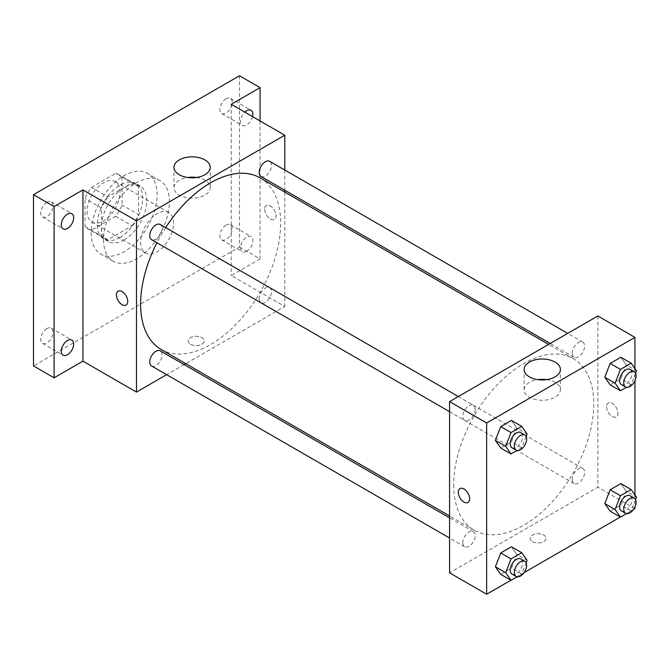 <?xml version="1.0" encoding="UTF-8"?>
<svg xmlns="http://www.w3.org/2000/svg" width="670" height="670" viewBox="0 0 670 670"><rect width="100%" height="100%" fill="white"/><g stroke="black" fill="none" stroke-linecap="round" stroke-linejoin="round"><path stroke-width="0.5" stroke-dasharray="3.35 2.51" d="M140.608 242.247A23.299 13.45 120 0 0 145.432 252.908A23.299 13.45 120 0 0 168.739 239.458A23.299 13.45 120 0 0 168.739 212.549A23.299 13.45 120 0 0 150.775 218.797A23.299 13.45 120 0 0 140.608 242.247M87.05 211.326A23.299 13.45 120 0 0 91.882 221.996A23.299 13.45 120 0 0 115.181 208.537A23.299 13.45 120 0 0 115.181 181.629A23.299 13.45 120 0 0 97.225 187.876A23.299 13.45 120 0 0 87.05 211.326M91.447 187.382L115.617 173.43A31.297 18.065 120 0 1 119.176 174.711A31.297 18.065 120 0 1 122.066 177.156L122.066 205.062A31.297 18.065 120 0 1 115.617 216.243L91.447 230.195A31.297 18.065 120 0 1 87.879 228.914A31.297 18.065 120 0 1 84.99 226.468L84.99 198.555A31.297 18.065 120 0 1 91.447 187.382L107.92 196.896L132.099 182.944L115.617 173.43M115.617 216.243L132.099 225.757L107.92 239.709L91.447 230.195M84.99 226.468L101.472 235.982L101.472 208.069L84.99 198.555M101.472 235.982A31.297 18.065 120 0 0 104.361 238.428A31.297 18.065 120 0 0 107.92 239.709M132.099 225.757A31.297 18.065 120 0 0 138.548 214.576L122.066 205.062M132.099 182.944A31.297 18.065 120 0 1 135.658 184.225A31.297 18.065 120 0 1 138.548 186.67L138.548 214.576M107.92 196.896A31.297 18.065 120 0 0 101.472 208.069M120.005 237.49A32.043 18.5 -60 0 1 103.984 239.073A32.043 18.5 -60 0 1 103.984 202.072A32.043 18.5 -60 0 1 136.027 183.58A32.043 18.5 -60 0 1 140.943 209.249A32.043 18.5 -60 0 1 120.005 237.49M124.126 239.868A32.043 18.5 120 0 0 145.063 211.628A32.043 18.5 120 0 0 140.147 185.958A32.043 18.5 120 0 0 115.458 194.543A32.043 18.5 120 0 0 101.472 226.787A32.043 18.5 120 0 0 108.105 241.451A32.043 18.5 120 0 0 124.126 239.868M138.548 186.67L122.066 177.156M91.17 232.733A46.607 26.909 120 0 0 100.827 254.064A46.607 26.909 120 0 0 147.434 227.155A46.607 26.909 120 0 0 147.434 173.337A46.607 26.909 120 0 0 111.513 185.825A46.607 26.909 120 0 0 91.17 232.733M103.532 239.868A46.607 26.909 120 0 0 113.18 261.2A46.607 26.909 120 0 0 159.787 234.291A46.607 26.909 120 0 0 159.787 180.473A46.607 26.909 120 0 0 123.875 192.96A46.607 26.909 120 0 0 103.532 239.868M226.083 98.808A8.735 5.042 120 0 0 220.38 106.505A8.735 5.042 120 0 0 221.72 113.506A8.735 5.042 120 0 0 230.455 108.465A8.735 5.042 120 0 0 230.455 98.373A8.735 5.042 120 0 0 226.083 98.808M46.892 202.265A8.735 5.042 120 0 0 41.18 209.961A8.735 5.042 120 0 0 42.52 216.963A8.735 5.042 120 0 0 51.255 211.921A8.735 5.042 120 0 0 51.255 201.829A8.735 5.042 120 0 0 46.892 202.265M46.892 328.602A8.735 5.042 120 0 0 41.18 336.307A8.735 5.042 120 0 0 42.52 343.308A8.735 5.042 120 0 0 51.255 338.258A8.735 5.042 120 0 0 51.255 328.174A8.735 5.042 120 0 0 46.892 328.602M226.083 225.145A8.735 5.042 120 0 0 220.38 232.842A8.735 5.042 120 0 0 221.72 239.852A8.735 5.042 120 0 0 230.455 234.802A8.735 5.042 120 0 0 230.455 224.71A8.735 5.042 120 0 0 226.083 225.145M239.475 75.76L239.475 247.004L33.5 365.921M260.069 120.943L260.069 258.896L239.475 247.004M260.069 258.896L231.234 275.546L284.784 306.458L185.749 363.642M184.116 364.581L166.637 374.672M190.556 344.221A8.007 4.623 0 0 0 199.283 345.217A8.007 4.623 0 0 0 204.233 340.946A8.007 4.623 0 0 0 196.218 336.323A8.007 4.623 0 0 0 188.211 340.946A8.007 4.623 0 0 0 190.556 344.221A8.007 4.623 0 0 0 199.283 345.217A8.007 4.623 0 0 0 204.233 340.946A8.007 4.623 0 0 0 196.218 336.315A8.007 4.623 0 0 0 188.211 340.946A8.007 4.623 0 0 0 190.556 344.213M252.565 116.614A8.735 5.042 -60 0 1 246.686 124.963A8.735 5.042 -60 0 1 242.314 125.399A8.735 5.042 -60 0 1 244.793 112.124M246.686 251.309A8.735 5.042 -60 0 1 242.314 251.736A8.735 5.042 -60 0 1 240.974 244.734A8.735 5.042 -60 0 1 246.686 237.038A8.735 5.042 -60 0 1 251.049 236.602A8.735 5.042 -60 0 1 252.389 243.604A8.735 5.042 -60 0 1 246.686 251.309M231.234 104.302L231.234 275.546M161.118 349.422A99.043 57.184 120 0 0 260.161 292.237A99.043 57.184 120 0 0 260.153 177.877M165.683 227.599A99.043 57.184 120 0 0 156.939 242.741M284.784 170.029L284.784 190.213M284.784 192.097L284.784 306.458M260.973 176.461A8.735 5.042 120 0 0 269.717 171.419A8.735 5.042 120 0 0 269.717 161.328M151.562 365.971A8.735 5.042 120 0 0 160.298 360.929A8.735 5.042 120 0 0 160.298 350.837M259.164 298.803A8.735 5.042 120 0 0 260.973 302.807A8.735 5.042 120 0 0 269.717 297.756A8.735 5.042 120 0 0 269.717 287.665A8.735 5.042 120 0 0 262.975 290.01A8.735 5.042 120 0 0 259.164 298.803M160.298 224.492A8.735 5.042 -60 0 1 162.107 228.495A8.735 5.042 -60 0 1 158.296 237.289A8.735 5.042 -60 0 1 151.562 239.634M264.709 209.241A8.007 4.623 -120 0 0 268.201 217.306A8.007 4.623 -120 0 0 274.373 219.45A8.007 4.623 -120 0 0 274.373 210.204A8.007 4.623 -120 0 0 266.367 205.581A8.007 4.623 -120 0 0 264.709 209.241A8.007 4.623 -120 0 0 268.201 217.306A8.007 4.623 -120 0 0 274.373 219.45A8.007 4.623 -120 0 0 274.373 210.204A8.007 4.623 -120 0 0 266.359 205.581A8.007 4.623 -120 0 0 264.7 209.249M118.071 291.199L118.062 291.199A8.007 4.623 60 0 1 118.071 291.199A8.007 4.623 60 0 1 124.243 293.343A8.007 4.623 60 0 1 127.736 301.408A8.007 4.623 60 0 1 126.077 305.068L126.077 305.076M196.494 177.483A18.14 10.469 180 0 1 210.238 187.642A18.14 10.469 180 0 1 199.04 197.323A18.14 10.469 180 0 1 179.275 195.054A18.14 10.469 180 0 1 173.957 187.642A18.14 10.469 180 0 1 187.701 177.483M453.682 484.837A99.043 57.184 120 0 0 474.201 530.171A99.043 57.184 120 0 0 573.235 472.995A99.043 57.184 120 0 0 573.235 358.634A99.043 57.184 120 0 0 496.914 385.166A99.043 57.184 120 0 0 453.682 484.837M475.189 409.253A8.735 5.042 -60 0 1 471.379 418.047A8.735 5.042 -60 0 1 464.645 420.383A8.735 5.042 -60 0 1 464.645 410.3A8.735 5.042 -60 0 1 473.38 405.25A8.735 5.042 -60 0 1 475.189 409.253M572.247 479.561A8.735 5.042 120 0 0 574.056 483.556A8.735 5.042 120 0 0 582.791 478.514A8.735 5.042 120 0 0 582.791 468.422A8.735 5.042 120 0 0 576.058 470.767A8.735 5.042 120 0 0 572.247 479.561M462.828 542.725A8.735 5.042 120 0 0 464.645 546.728A8.735 5.042 120 0 0 473.38 541.678A8.735 5.042 120 0 0 473.38 531.595A8.735 5.042 120 0 0 466.647 533.931A8.735 5.042 120 0 0 462.828 542.725M572.247 353.216A8.735 5.042 120 0 0 574.056 357.219A8.735 5.042 120 0 0 582.791 352.169A8.735 5.042 120 0 0 582.791 342.085A8.735 5.042 120 0 0 576.058 344.422A8.735 5.042 120 0 0 572.247 353.216M597.866 315.972L597.866 487.216L449.57 572.833M634.942 508.622L597.866 487.216M633.51 509.451L620.319 517.064M524.099 572.615L510.909 580.228M532.474 541.62A8.007 4.623 0 0 0 541.201 542.625A8.007 4.623 0 0 0 546.142 538.353A8.007 4.623 0 0 0 538.136 533.722A8.007 4.623 0 0 0 530.121 538.353A8.007 4.623 0 0 0 532.474 541.62A8.007 4.623 0 0 0 541.201 542.616A8.007 4.623 0 0 0 546.142 538.345A8.007 4.623 0 0 0 538.136 533.722A8.007 4.623 0 0 0 530.121 538.345A8.007 4.623 0 0 0 532.474 541.62M626.199 364.874L620.847 357.261L626.199 364.874L620.847 378.667L610.144 384.848L620.847 378.667L626.199 364.874L636.5 370.82M516.788 554.383L511.436 546.77L516.788 554.383L511.436 568.177L500.733 574.357L511.436 568.177L516.788 554.383L527.089 560.329M634.942 368.609L634.942 380.627M634.942 494.946L634.942 506.972M626.199 491.219L620.847 483.606L626.199 491.219L620.847 505.004L610.144 511.185L620.847 505.004L626.199 491.219L636.5 497.165M516.788 428.046L511.436 420.433L516.788 428.046L511.436 441.84L500.733 448.012L511.436 441.84L516.788 428.046L527.089 433.993M606.618 406.648A8.007 4.623 -120 0 0 610.119 414.713A8.007 4.623 -120 0 0 616.291 416.857A8.007 4.623 -120 0 0 616.291 407.603A8.007 4.623 -120 0 0 608.276 402.98A8.007 4.623 -120 0 0 606.618 406.648A8.007 4.623 -120 0 0 610.11 414.713A8.007 4.623 -120 0 0 616.291 416.857A8.007 4.623 -120 0 0 616.291 407.611A8.007 4.623 -120 0 0 608.276 402.98A8.007 4.623 -120 0 0 606.618 406.648M459.98 488.597L459.98 488.597A8.007 4.623 60 0 1 466.153 490.75A8.007 4.623 60 0 1 469.653 498.807A8.007 4.623 60 0 1 467.995 502.475L467.987 502.475M546.653 379.647A18.14 10.469 180 0 1 560.396 389.806A18.14 10.469 180 0 1 549.199 399.479A18.14 10.469 180 0 1 529.426 397.209A18.14 10.469 180 0 1 524.116 389.806A18.14 10.469 180 0 1 537.859 379.647M526.151 436.396L521.737 447.786L517.089 450.466M512.014 447.736A8.735 5.042 120 0 0 520.757 442.694A8.735 5.042 120 0 0 520.757 432.602M521.737 447.786L511.436 441.84M635.57 373.224L631.148 384.614L626.5 387.293M621.425 384.572A8.735 5.042 120 0 0 630.169 379.522A8.735 5.042 120 0 0 630.169 369.43M631.148 384.614L620.847 378.667M526.151 562.733L521.737 574.123L517.089 576.803M512.014 574.081A8.735 5.042 120 0 0 520.757 569.031A8.735 5.042 120 0 0 520.757 558.939M521.737 574.123L511.436 568.177M635.57 499.569L631.148 510.95L626.5 513.639M621.425 510.909A8.735 5.042 120 0 0 630.169 505.867A8.735 5.042 120 0 0 630.169 495.775M631.148 510.95L620.847 505.004M91.882 221.996L145.432 252.908M115.181 181.629L168.739 212.549M140.147 185.958L136.027 183.58M108.105 241.451L103.984 239.073M135.658 184.225L119.176 174.711M104.361 238.428L87.879 228.914M159.787 180.473L147.434 173.337M113.18 261.2L100.827 254.064M221.72 239.852L242.314 251.736M230.455 224.71L251.049 236.602M42.52 343.308L63.114 355.201M51.255 328.174L71.858 340.059M42.52 216.963L63.114 228.855M51.255 201.829L71.858 213.722M221.72 113.506L242.314 125.399M230.455 98.373L251.049 110.265M210.238 187.642L210.238 167.324M173.957 187.642L173.957 167.324M573.235 358.634L548.604 344.413M474.201 530.171L449.57 515.95M449.57 411.682L464.645 420.383M458.305 396.548L473.38 405.25M582.791 468.422L269.717 287.665M574.056 483.556L260.973 302.807M473.38 531.595L449.57 517.843M464.645 546.728L449.57 538.027M582.791 342.085L567.716 333.375M574.056 357.219L550.238 343.467M560.396 389.806L560.396 369.488M524.116 389.806L524.116 369.488"/><path stroke-width="1" d="M166.637 374.672L136.487 392.084L82.938 361.163L54.094 377.813L33.5 365.921L33.5 194.677L239.475 75.76L260.069 87.653L260.069 120.943M185.749 363.642L184.116 364.581M67.486 354.765A8.735 5.042 -60 0 1 63.114 355.201A8.735 5.042 -60 0 1 61.774 348.199A8.735 5.042 -60 0 1 67.486 340.494A8.735 5.042 -60 0 1 71.858 340.059A8.735 5.042 -60 0 1 73.198 347.068A8.735 5.042 -60 0 1 67.486 354.765M67.486 228.428A8.735 5.042 -60 0 1 63.114 228.855A8.735 5.042 -60 0 1 61.774 221.854A8.735 5.042 -60 0 1 67.486 214.157A8.735 5.042 -60 0 1 71.858 213.722A8.735 5.042 -60 0 1 73.198 220.723A8.735 5.042 -60 0 1 67.486 228.428M82.938 361.163L82.938 189.92L54.094 206.569L33.5 194.677M54.094 377.813L54.094 206.569M136.487 392.084L136.487 220.84L82.938 189.92M136.487 220.84L284.784 135.214L231.234 104.302L260.069 87.653M179.275 174.728A18.14 10.469 180 0 1 173.957 167.324A18.14 10.469 180 0 1 192.097 156.855A18.14 10.469 180 0 1 210.238 167.324A18.14 10.469 180 0 1 199.04 176.997A18.14 10.469 180 0 1 179.275 174.728M244.793 112.124A8.735 5.042 -60 0 1 246.686 110.692A8.735 5.042 -60 0 1 251.049 110.265A8.735 5.042 -60 0 1 252.565 116.614M156.939 242.741A99.043 57.184 120 0 0 140.608 304.079A99.043 57.184 120 0 0 161.118 349.422L449.57 515.95M548.604 344.413L260.153 177.877A99.043 57.184 120 0 0 165.683 227.599M284.784 135.214L284.784 170.029M284.784 190.213L284.784 192.097M567.716 333.375L269.717 161.328A8.735 5.042 120 0 0 262.975 163.664A8.735 5.042 120 0 0 259.164 172.466A8.735 5.042 120 0 0 260.973 176.461L550.238 343.467M449.57 517.843L160.298 350.837A8.735 5.042 120 0 0 153.564 353.174A8.735 5.042 120 0 0 149.753 361.967A8.735 5.042 120 0 0 151.562 365.971L449.57 538.027M449.57 411.682L151.562 239.634A8.735 5.042 -60 0 1 151.562 229.542A8.735 5.042 -60 0 1 160.298 224.492L458.305 396.548M127.736 301.408A8.007 4.623 60 0 1 126.077 305.076A8.007 4.623 60 0 1 118.062 300.445A8.007 4.623 60 0 1 118.062 291.199A8.007 4.623 60 0 1 124.235 293.343A8.007 4.623 60 0 1 127.736 301.408M126.077 305.068A8.007 4.623 60 0 1 118.071 300.445A8.007 4.623 60 0 1 118.062 291.199M187.701 177.483A18.14 10.469 180 0 1 196.494 177.483M510.909 580.228L486.638 594.24L449.57 572.833L449.57 401.59L597.866 315.972L634.942 337.378L634.942 368.609M634.942 506.972L634.942 508.622L633.51 509.451M620.319 517.064L524.099 572.615M610.144 384.848L604.792 377.235L610.144 363.442L620.847 357.261L610.144 363.442L604.792 377.235L610.144 384.848L620.445 390.794L615.094 383.181L620.445 369.388L631.148 363.207L636.5 370.82L635.57 373.224M500.733 574.357L495.381 566.745L500.733 552.951L511.436 546.77L500.733 552.951L495.381 566.745L500.733 574.357L511.034 580.304L505.682 572.691L511.034 558.897L521.737 552.716L527.089 560.329L526.151 562.733M634.942 380.627L634.942 494.946M486.638 594.24L486.638 422.996L634.942 337.378M610.144 511.185L604.792 503.572L610.144 489.778L620.847 483.606L610.144 489.778L604.792 503.572L610.144 511.185L620.445 517.131L615.094 509.518L620.445 495.725L631.148 489.552L636.5 497.165L635.57 499.569M500.733 448.012L495.381 440.399L500.733 426.614L511.436 420.433L500.733 426.614L495.381 440.399L500.733 448.012L511.034 453.958L505.682 446.346L511.034 432.56L521.737 426.38L527.089 433.993L526.151 436.396M486.638 422.996L449.57 401.59M529.426 376.892A18.14 10.469 180 0 1 524.116 369.488A18.14 10.469 180 0 1 542.256 359.011A18.14 10.469 180 0 1 560.396 369.488A18.14 10.469 180 0 1 549.199 379.161A18.14 10.469 180 0 1 529.426 376.892M469.645 498.807A8.007 4.623 60 0 1 467.987 502.475A8.007 4.623 60 0 1 459.98 497.852A8.007 4.623 60 0 1 459.98 488.597A8.007 4.623 60 0 1 466.153 490.75A8.007 4.623 60 0 1 469.645 498.807M467.995 502.475A8.007 4.623 60 0 1 459.98 497.852A8.007 4.623 60 0 1 459.98 488.597M537.859 379.647A18.14 10.469 180 0 1 546.653 379.647M517.089 450.466L511.034 453.958M524.87 434.981L520.757 432.602A8.735 5.042 120 0 0 514.016 434.947A8.735 5.042 120 0 0 510.205 443.741A8.735 5.042 120 0 0 512.014 447.736L516.135 450.114A8.735 5.042 120 0 0 524.87 445.073A8.735 5.042 120 0 0 524.87 434.981A8.735 5.042 120 0 0 518.136 437.317A8.735 5.042 120 0 0 514.326 446.119A8.735 5.042 120 0 0 516.135 450.114M505.682 446.346L495.381 440.399M511.034 432.56L500.733 426.614M521.737 426.38L511.436 420.433M626.5 387.293L620.445 390.794M634.289 371.808L630.169 369.43A8.735 5.042 120 0 0 623.435 371.775A8.735 5.042 120 0 0 619.616 380.568A8.735 5.042 120 0 0 621.425 384.572L625.545 386.95A8.735 5.042 120 0 0 634.289 381.9A8.735 5.042 120 0 0 634.289 371.808A8.735 5.042 120 0 0 627.556 374.153A8.735 5.042 120 0 0 623.736 382.947A8.735 5.042 120 0 0 625.545 386.95M615.094 383.181L604.792 377.235M620.445 369.388L610.144 363.442M631.148 363.207L620.847 357.261M517.089 576.803L511.034 580.304M524.87 561.318L520.757 558.939A8.735 5.042 120 0 0 514.016 561.284A8.735 5.042 120 0 0 510.205 570.078A8.735 5.042 120 0 0 512.014 574.081L516.135 576.46A8.735 5.042 120 0 0 524.87 571.409A8.735 5.042 120 0 0 524.87 561.318A8.735 5.042 120 0 0 518.136 563.663A8.735 5.042 120 0 0 514.326 572.456A8.735 5.042 120 0 0 516.135 576.46M505.682 572.691L495.381 566.745M511.034 558.897L500.733 552.951M521.737 552.716L511.436 546.77M626.5 513.639L620.445 517.131M634.289 498.153L630.169 495.775A8.735 5.042 120 0 0 623.435 498.111A8.735 5.042 120 0 0 619.616 506.905A8.735 5.042 120 0 0 621.425 510.909L625.545 513.287A8.735 5.042 120 0 0 634.289 508.245A8.735 5.042 120 0 0 634.289 498.153A8.735 5.042 120 0 0 627.556 500.49A8.735 5.042 120 0 0 623.736 509.284A8.735 5.042 120 0 0 625.545 513.287M615.094 509.518L604.792 503.572M620.445 495.725L610.144 489.778M631.148 489.552L620.847 483.606"/></g></svg>
